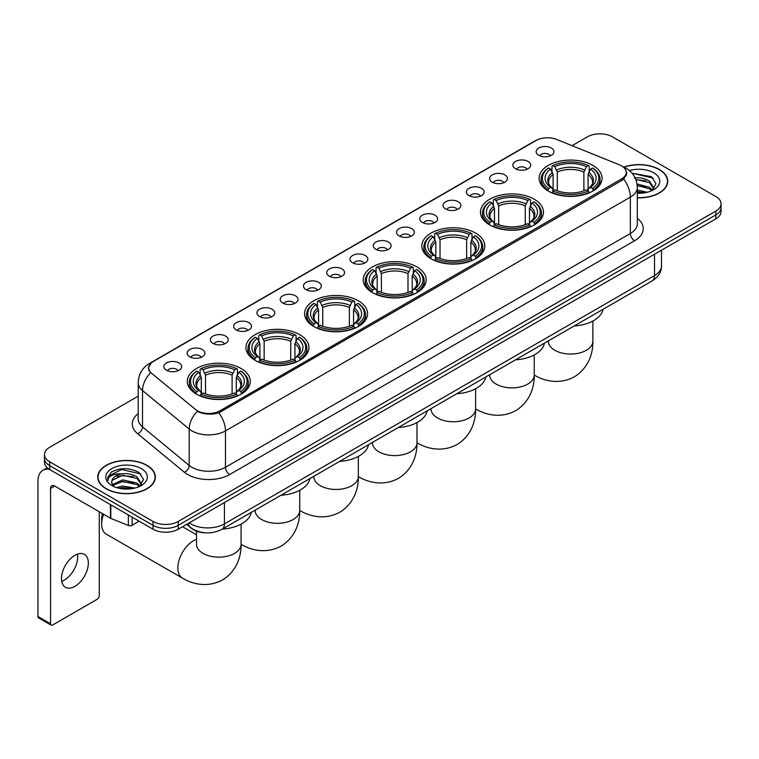 <?xml version="1.0" encoding="UTF-8"?>
<svg xmlns="http://www.w3.org/2000/svg" width="759" height="759" viewBox="0 0 759 759"><rect width="100%" height="100%" fill="white"/><g stroke="black" fill="none" stroke-linecap="round" stroke-linejoin="round"><path stroke-width="1.14" d="M358.324 300.792A31.48 18.178 0 0 0 324.017 296.854A31.48 18.178 0 0 0 304.587 313.638A31.48 18.178 0 0 0 313.809 326.493A31.48 18.178 0 0 0 348.115 330.431A31.48 18.178 0 0 0 367.546 313.638A31.48 18.178 0 0 0 358.324 300.792M534.222 199.237A31.48 18.178 0 0 0 499.915 195.3A31.48 18.178 0 0 0 480.485 212.093A31.48 18.178 0 0 0 489.707 224.939A31.48 18.178 0 0 0 524.014 228.876A31.48 18.178 0 0 0 543.444 212.093A31.48 18.178 0 0 0 534.222 199.237M475.589 233.089A31.48 18.178 0 0 0 441.283 229.152A31.48 18.178 0 0 0 421.852 245.935A31.48 18.178 0 0 0 431.074 258.791A31.48 18.178 0 0 0 465.381 262.728A31.48 18.178 0 0 0 484.811 245.935A31.48 18.178 0 0 0 475.589 233.089M416.957 266.94A31.48 18.178 0 0 0 382.65 263.003A31.48 18.178 0 0 0 363.219 279.786A31.48 18.178 0 0 0 372.441 292.642A31.48 18.178 0 0 0 406.748 296.579A31.48 18.178 0 0 0 426.178 279.786A31.48 18.178 0 0 0 416.957 266.94M299.691 334.643A31.48 18.178 0 0 0 265.384 330.696A31.48 18.178 0 0 0 245.954 347.489A31.48 18.178 0 0 0 255.176 360.345A31.48 18.178 0 0 0 289.483 364.282A31.48 18.178 0 0 0 308.913 347.489A31.48 18.178 0 0 0 299.691 334.643M241.058 368.494A31.48 18.178 0 0 0 206.752 364.548A31.48 18.178 0 0 0 187.321 381.341A31.48 18.178 0 0 0 196.543 394.196A31.48 18.178 0 0 0 230.85 398.133A31.48 18.178 0 0 0 250.28 381.341A31.48 18.178 0 0 0 241.058 368.494M592.855 165.386A31.48 18.178 0 0 0 558.548 161.449A31.48 18.178 0 0 0 539.118 178.242A31.48 18.178 0 0 0 548.33 191.088A31.48 18.178 0 0 0 582.646 195.025A31.48 18.178 0 0 0 602.077 178.242A31.48 18.178 0 0 0 592.855 165.386M515.494 168.735A8.909 5.142 180 0 1 513.72 167.274A8.909 5.142 180 0 1 516.67 160.88A8.909 5.142 180 0 1 528.093 161.458A8.909 5.142 180 0 1 529.858 167.274A8.909 5.142 180 0 1 515.494 168.735M527.002 169.266A5.341 3.083 0 0 0 525.57 167.758A5.341 3.083 0 0 0 520.304 166.98A5.341 3.083 0 0 0 516.575 169.266M492.221 182.169A8.909 5.142 180 0 1 490.456 180.708A8.909 5.142 180 0 1 493.407 174.314A8.909 5.142 180 0 1 504.82 174.893A8.909 5.142 180 0 1 506.595 180.708A8.909 5.142 180 0 1 492.221 182.169M503.739 182.701A5.341 3.083 0 0 0 502.306 181.192A5.341 3.083 0 0 0 497.041 180.414A5.341 3.083 0 0 0 493.312 182.701M468.958 195.604A8.909 5.142 180 0 1 467.183 194.143A8.909 5.142 180 0 1 470.134 187.748A8.909 5.142 180 0 1 481.557 188.327A8.909 5.142 180 0 1 483.322 194.143A8.909 5.142 180 0 1 468.958 195.604M480.466 196.135A5.341 3.083 0 0 0 479.033 194.627A5.341 3.083 0 0 0 473.768 193.849A5.341 3.083 0 0 0 470.039 196.135M445.685 209.038A8.909 5.142 180 0 1 443.92 207.577A8.909 5.142 180 0 1 446.871 201.182A8.909 5.142 180 0 1 458.284 201.761A8.909 5.142 180 0 1 460.058 207.577A8.909 5.142 180 0 1 445.685 209.038M457.203 209.569A5.341 3.083 0 0 0 455.77 208.061A5.341 3.083 0 0 0 450.504 207.283A5.341 3.083 0 0 0 446.776 209.569M422.421 222.463A8.909 5.142 180 0 1 420.647 221.011A8.909 5.142 180 0 1 423.598 214.617A8.909 5.142 180 0 1 435.021 215.195A8.909 5.142 180 0 1 436.786 221.011A8.909 5.142 180 0 1 422.421 222.463M433.93 223.004A5.341 3.083 0 0 0 432.497 221.495A5.341 3.083 0 0 0 427.232 220.717A5.341 3.083 0 0 0 423.503 223.004M399.149 235.897A8.909 5.142 180 0 1 397.384 234.446A8.909 5.142 180 0 1 400.335 228.051A8.909 5.142 180 0 1 411.748 228.63A8.909 5.142 180 0 1 413.522 234.446A8.909 5.142 180 0 1 399.149 235.897M410.666 236.438A5.341 3.083 0 0 0 409.234 234.929A5.341 3.083 0 0 0 403.968 234.151A5.341 3.083 0 0 0 400.24 236.438M375.885 249.332A8.909 5.142 180 0 1 374.111 247.88A8.909 5.142 180 0 1 377.062 241.485A8.909 5.142 180 0 1 388.485 242.064A8.909 5.142 180 0 1 390.249 247.88A8.909 5.142 180 0 1 375.885 249.332M387.394 249.872A5.341 3.083 0 0 0 385.961 248.364A5.341 3.083 0 0 0 380.695 247.586A5.341 3.083 0 0 0 376.967 249.872M352.612 262.766A8.909 5.142 180 0 1 350.848 261.314A8.909 5.142 180 0 1 353.798 254.92A8.909 5.142 180 0 1 365.212 255.489A8.909 5.142 180 0 1 366.986 261.314A8.909 5.142 180 0 1 352.612 262.766M364.13 263.297A5.341 3.083 0 0 0 362.698 261.798A5.341 3.083 0 0 0 357.432 261.02A5.341 3.083 0 0 0 353.703 263.297M329.349 276.2A8.909 5.142 180 0 1 327.575 274.749A8.909 5.142 180 0 1 330.526 268.354A8.909 5.142 180 0 1 341.948 268.923A8.909 5.142 180 0 1 343.713 274.749A8.909 5.142 180 0 1 329.349 276.2M340.857 276.731A5.341 3.083 0 0 0 339.425 275.232A5.341 3.083 0 0 0 334.159 274.445A5.341 3.083 0 0 0 330.431 276.731M306.076 289.634A8.909 5.142 180 0 1 304.312 288.183A8.909 5.142 180 0 1 307.262 281.788A8.909 5.142 180 0 1 318.676 282.357A8.909 5.142 180 0 1 320.45 288.183A8.909 5.142 180 0 1 306.076 289.634M317.594 290.166A5.341 3.083 0 0 0 316.161 288.667A5.341 3.083 0 0 0 310.896 287.879A5.341 3.083 0 0 0 307.167 290.166M282.813 303.069A8.909 5.142 180 0 1 281.039 301.617A8.909 5.142 180 0 1 283.989 295.223A8.909 5.142 180 0 1 295.412 295.792A8.909 5.142 180 0 1 297.177 301.617A8.909 5.142 180 0 1 282.813 303.069M294.321 303.6A5.341 3.083 0 0 0 292.889 302.101A5.341 3.083 0 0 0 287.623 301.314A5.341 3.083 0 0 0 283.894 303.6M259.54 316.503A8.909 5.142 180 0 1 257.775 315.051A8.909 5.142 180 0 1 260.726 308.657A8.909 5.142 180 0 1 272.139 309.226A8.909 5.142 180 0 1 273.914 315.051A8.909 5.142 180 0 1 259.54 316.503M271.058 317.034A5.341 3.083 0 0 0 269.625 315.535A5.341 3.083 0 0 0 264.36 314.748A5.341 3.083 0 0 0 260.631 317.034M236.277 329.937A8.909 5.142 180 0 1 234.503 328.486A8.909 5.142 180 0 1 237.453 322.091A8.909 5.142 180 0 1 248.876 322.66A8.909 5.142 180 0 1 250.641 328.486A8.909 5.142 180 0 1 236.277 329.937M247.785 330.469A5.341 3.083 0 0 0 246.352 328.97A5.341 3.083 0 0 0 241.087 328.182A5.341 3.083 0 0 0 237.358 330.469M213.004 343.372A8.909 5.142 180 0 1 211.239 341.911A8.909 5.142 180 0 1 214.19 335.525A8.909 5.142 180 0 1 225.603 336.095A8.909 5.142 180 0 1 227.377 341.911A8.909 5.142 180 0 1 213.004 343.372M224.522 343.903A5.341 3.083 0 0 0 223.089 342.404A5.341 3.083 0 0 0 217.824 341.616A5.341 3.083 0 0 0 214.095 343.903M189.741 356.806A8.909 5.142 180 0 1 187.966 355.345A8.909 5.142 180 0 1 190.917 348.96A8.909 5.142 180 0 1 202.34 349.529A8.909 5.142 180 0 1 204.105 355.345A8.909 5.142 180 0 1 189.741 356.806M201.249 357.337A5.341 3.083 0 0 0 199.816 355.838A5.341 3.083 0 0 0 194.551 355.051A5.341 3.083 0 0 0 190.822 357.337M166.468 370.24A8.909 5.142 180 0 1 164.703 368.779A8.909 5.142 180 0 1 167.654 362.385A8.909 5.142 180 0 1 179.067 362.963A8.909 5.142 180 0 1 180.841 368.779A8.909 5.142 180 0 1 166.468 370.24M177.986 370.772A5.341 3.083 0 0 0 176.553 369.263A5.341 3.083 0 0 0 171.287 368.485A5.341 3.083 0 0 0 167.559 370.772M538.757 155.301A8.909 5.142 180 0 1 536.992 153.84A8.909 5.142 180 0 1 539.943 147.455A8.909 5.142 180 0 1 551.357 148.024A8.909 5.142 180 0 1 553.131 153.84A8.909 5.142 180 0 1 538.757 155.301M550.275 155.832A5.341 3.083 0 0 0 548.842 154.333A5.341 3.083 0 0 0 543.577 153.546A5.341 3.083 0 0 0 539.848 155.832M619.401 164.807A16.034 9.26 180 0 1 621.545 165.851A16.034 9.26 180 0 1 626.241 172.397A16.034 9.26 180 0 1 621.545 178.944L220.025 410.761A16.034 9.26 180 0 1 195.547 409.518L151.61 373.295A16.034 9.26 180 0 1 148.707 367.982A16.034 9.26 180 0 1 153.403 361.436L536.12 140.481A16.034 9.26 180 0 1 556.651 139.447L619.401 164.807M204.921 532.799A17.818 10.284 180 0 1 191.572 528.444L186.629 524.365M637.323 197.852A28.804 16.632 0 0 0 667.778 181.249A28.804 16.632 0 0 0 659.343 169.485A28.804 16.632 0 0 0 623.851 167.084M146.942 465.314A28.804 16.632 0 0 0 115.548 461.709A28.804 16.632 0 0 0 97.759 477.079A28.804 16.632 0 0 0 106.203 488.834A28.804 16.632 0 0 0 137.597 492.439A28.804 16.632 0 0 0 155.377 477.079A28.804 16.632 0 0 0 146.942 465.314M626.868 173.071L623.727 179.105L622.171 180.244L218.848 412.858C212.141 414.784 205.547 414.547 199.067 412.146L197.34 411.302A20.787 13.909 129.5 0 0 189.219 429.053L142.512 390.543A23.757 13.719 180 0 1 138.223 382.678L138.223 419.053A23.757 13.719 0 0 0 142.512 426.919L189.219 465.428A23.757 13.719 0 0 0 191.885 467.259A23.757 13.719 0 0 0 225.48 467.259L630.359 233.497A23.757 13.719 0 0 0 637.323 223.801L637.323 187.426A23.757 13.719 180 0 1 630.359 197.131A20.787 12.002 -120 0 0 623.727 179.105M138.223 396.151L49.715 447.25A17.818 10.284 0 0 0 44.487 454.527L44.487 462.288A17.818 10.284 0 0 0 49.715 469.565L153.033 529.213L153.033 525.332A17.818 10.284 0 0 0 178.232 525.332L715.832 214.949A17.818 10.284 0 0 0 721.05 207.672A17.818 10.284 0 0 1 715.832 214.949L178.232 525.332A17.818 10.284 0 0 1 153.033 525.332L49.715 465.684L153.033 525.332L153.033 521.452A17.818 10.284 0 0 0 178.232 521.452L715.832 211.068A17.818 10.284 0 0 0 721.05 203.801A17.818 10.284 0 0 0 715.832 196.524L612.513 136.867A17.818 10.284 0 0 0 587.314 136.867L572.068 145.671M44.487 458.408A17.818 10.284 0 0 0 49.715 465.684A17.818 10.284 0 0 1 44.487 458.408M637.323 218.364A29.696 17.144 180 0 1 634.562 240.774L229.683 474.527A29.696 17.144 180 0 1 187.682 474.527A29.696 17.144 180 0 1 184.352 472.24L137.654 433.731A5.939 3.975 -50.5 0 0 142.512 426.919L142.512 390.543A20.787 13.909 129.5 0 1 150.576 372.849L148.299 367.982L151.231 362.982M44.487 454.527A17.818 10.284 0 0 0 49.715 461.804L153.033 521.452M153.033 529.213A17.818 10.284 0 0 0 178.232 529.213L715.832 218.829A17.818 10.284 0 0 0 721.05 211.552L721.05 203.801M637.323 197.682A28.51 16.461 0 0 0 667.484 181.249A28.51 16.461 0 0 0 659.135 169.608A28.51 16.461 0 0 0 624.097 167.198M637.323 190.082L647.332 192.236M637.323 191.629L644.77 192.767M637.038 183.925L649.467 187.274L652.531 190.186M637.228 185.462L649.467 188.811L651.734 190.718M634.296 177.957C639.998 177.359 645.055 178.412 649.467 181.116L653.822 187.957L653.717 189.086M635.767 179.352L649.467 182.653L653.774 188.725M637.323 193.213A20.787 12.002 0 0 0 653.67 189.731A20.787 12.002 0 0 0 653.67 172.758A20.787 12.002 0 0 0 629.429 170.585M651.981 190.613L655.975 183.583L651.412 176.667L632.086 173.232M632.598 173.858L634.069 173.669L653.252 178.137M635.9 179.684L645.824 180.822M637.256 185.813L645.824 186.98M637.323 191.97L644.552 192.805M106.412 488.72A28.51 16.461 0 0 0 137.483 492.287A28.51 16.461 0 0 0 155.083 477.079A28.51 16.461 0 0 0 146.734 465.438A28.51 16.461 0 0 0 115.662 461.87A28.51 16.461 0 0 0 98.063 477.079A28.51 16.461 0 0 0 106.412 488.72M116.431 487.553L122.73 486.016L134.931 488.065M118.897 488.236L122.73 487.553L132.37 488.606M112.427 484.546L122.73 479.859L137.066 483.103L140.13 486.016M112.939 485.381L122.73 481.396L137.066 484.64L139.333 486.557M139.58 486.443L143.574 479.413L139.011 472.496C129.248 467.449 119.922 467.392 111.061 472.326L107.636 478.597L107.958 480.608C108.157 476.092 112.797 473.815 121.895 473.787A14.848 8.577 0 0 0 111.725 481.927A14.848 8.577 0 0 0 112.446 484.565L114.211 486.728M121.895 473.787C127.597 473.189 132.654 474.242 137.066 476.946L141.421 483.787L141.316 484.916M111.725 482.098L112.228 480.276L122.73 475.238L137.066 478.483L141.373 484.555M141.269 468.588A20.787 12.002 0 0 0 111.867 468.588A20.787 12.002 0 0 0 111.867 485.561A20.787 12.002 0 0 0 141.269 485.561A20.787 12.002 0 0 0 141.269 468.588M107.636 478.739L108.281 476.197L121.668 469.498L140.851 473.967M117.076 476.51L121.668 475.656L133.423 476.652M117.076 482.667L121.668 481.813L133.423 482.809M119.296 488.322L132.151 488.635M547.77 190.756L548.615 188.507A28.273 16.328 0 0 1 548.615 167.976L550.56 169.096A25.54 14.744 0 0 0 550.56 187.378L552.476 188.469L553.093 190.765M553.093 189.826L553.093 174.475L550.56 169.096M551.973 171.525L551.973 166.031L552.818 165.547A28.273 16.328 0 0 1 588.377 165.547L586.432 166.667A25.54 14.744 0 0 0 554.753 166.667L557.296 172.046L557.296 190.832M583.889 190.832L583.889 172.046L586.432 166.667M574.146 325.99A32.665 18.861 0 0 0 603.073 309.293M551.973 192.388A29.459 17.011 0 0 0 589.221 192.388L588.377 190.926A28.273 16.328 0 0 1 552.818 190.926L551.973 192.89M589.221 192.89L589.221 192.388M548.615 167.976L547.77 168.451A29.459 17.011 0 0 0 541.129 179.209A29.459 17.011 0 0 0 547.77 189.959M588.377 165.547L589.221 166.031L589.221 171.525M552.818 190.926L554.753 189.807A25.54 14.744 0 0 0 586.432 189.807L588.377 190.926M550.56 187.378L548.615 188.507M554.753 166.667L552.818 165.547M552.476 172.397A22.846 13.188 0 0 0 552.476 188.469L552.58 188.545C549.336 185.405 548.017 183.27 548.615 182.151A21.973 12.685 0 0 1 553.093 174.475M593.424 189.959A29.459 17.011 0 0 0 600.056 179.209A29.459 17.011 0 0 0 593.424 168.451L592.58 167.976A28.273 16.328 0 0 1 592.58 188.507L593.424 190.756M592.58 188.507L590.635 187.378A25.54 14.744 0 0 0 590.635 169.096L592.58 167.976M590.635 169.096L588.092 174.475L588.092 189.826L588.709 188.469L590.635 187.378M588.092 174.475A21.973 12.685 0 0 1 592.57 182.151C593.168 183.28 591.849 185.414 588.604 188.545L588.709 188.469A22.846 13.188 0 0 0 588.709 172.397M588.092 190.765L588.092 189.826M489.138 224.607L489.982 222.359A28.273 16.328 0 0 1 489.982 201.818L491.927 202.947A25.54 14.744 0 0 0 491.927 221.23L493.843 222.321L494.47 224.617M494.47 223.677L494.47 208.327L491.927 202.947M493.341 205.376L493.341 199.883L494.185 199.399A28.273 16.328 0 0 1 529.744 199.399L527.799 200.518A25.54 14.744 0 0 0 496.13 200.518L498.663 205.898L498.663 224.683M525.256 224.683L525.256 205.898L527.799 200.518M515.513 359.842A32.665 18.861 0 0 0 544.44 343.144M493.341 226.239A29.459 17.011 0 0 0 530.588 226.239L529.744 224.778A28.273 16.328 0 0 1 494.185 224.778L493.341 226.742M530.588 226.742L530.588 226.239M489.982 201.818L489.138 202.302A29.459 17.011 0 0 0 482.506 213.061A29.459 17.011 0 0 0 489.138 223.81M529.744 199.399L530.588 199.883L530.588 205.376M494.185 224.778L496.13 223.658A25.54 14.744 0 0 0 527.799 223.658L529.744 224.778M491.927 221.23L489.982 222.359M496.13 200.518L494.185 199.399M493.843 206.249A22.846 13.188 0 0 0 493.843 222.321L493.948 222.396C490.703 219.256 489.384 217.121 489.982 216.002A21.973 12.685 0 0 1 494.47 208.327M534.791 223.81A29.459 17.011 0 0 0 541.423 213.061A29.459 17.011 0 0 0 534.791 202.302L533.947 201.818A28.273 16.328 0 0 1 533.947 222.359L534.791 224.607M533.947 222.359L532.002 221.23A25.54 14.744 0 0 0 532.002 202.947L533.947 201.818M532.002 202.947L529.459 208.327L529.459 223.677L530.076 222.321L532.002 221.23M529.459 208.327A21.973 12.685 0 0 1 533.938 216.002C534.535 217.131 533.216 219.266 529.972 222.396L530.076 222.321A22.846 13.188 0 0 0 530.076 206.249M529.459 224.617L529.459 223.677M430.505 258.458L431.349 256.21A28.273 16.328 0 0 1 431.349 235.669L433.294 236.799A25.54 14.744 0 0 0 433.294 255.081L435.211 256.172L435.837 258.468M435.837 257.529L435.837 242.178L433.294 236.799M434.708 239.227L434.708 233.734L435.552 233.25A28.273 16.328 0 0 1 471.111 233.25L469.166 234.37A25.54 14.744 0 0 0 437.497 234.37L440.03 239.749L440.03 258.525M466.624 258.525L466.624 239.749L469.166 234.37M456.88 393.693A32.665 18.861 0 0 0 485.807 376.995M434.708 260.09A29.459 17.011 0 0 0 471.956 260.09L471.111 258.629A28.273 16.328 0 0 1 435.552 258.629L434.708 260.593M471.956 260.593L471.956 260.09M431.349 235.669L430.505 236.153A29.459 17.011 0 0 0 423.873 246.912A29.459 17.011 0 0 0 430.505 257.662M471.111 233.25L471.956 233.734L471.956 239.227M435.552 258.629L437.497 257.51A25.54 14.744 0 0 0 469.166 257.51L471.111 258.629M433.294 255.081L431.349 256.21M437.497 234.37L435.552 233.25M435.211 240.1A22.846 13.188 0 0 0 435.211 256.172L435.324 256.248C432.07 253.108 430.751 250.973 431.349 249.853A21.973 12.685 0 0 1 435.837 242.178M476.159 257.662A29.459 17.011 0 0 0 482.79 246.912A29.459 17.011 0 0 0 476.159 236.153L475.314 235.669A28.273 16.328 0 0 1 475.314 256.21L476.159 258.458M475.314 256.21L473.369 255.081A25.54 14.744 0 0 0 473.369 236.799L475.314 235.669M473.369 236.799L470.827 242.178L470.827 257.529L471.453 256.172L473.369 255.081M470.827 242.178A21.973 12.685 0 0 1 475.305 249.853C475.902 250.982 474.584 253.117 471.339 256.248L471.453 256.172A22.846 13.188 0 0 0 471.453 240.1M470.827 258.468L470.827 257.529M371.872 292.31L372.716 290.052A28.273 16.328 0 0 1 372.716 269.521L374.661 270.65A25.54 14.744 0 0 0 374.661 288.932L376.578 290.023L377.204 292.319M377.204 291.38L377.204 276.029L374.661 270.65M376.075 273.079L376.075 267.585L376.919 267.102A28.273 16.328 0 0 1 412.479 267.102L410.534 268.221A25.54 14.744 0 0 0 378.864 268.221L381.397 273.601L381.397 292.376M408 292.376L408 273.601L410.534 268.221M398.247 427.545A32.665 18.861 0 0 0 427.175 410.847M376.075 293.942A29.459 17.011 0 0 0 413.323 293.942L412.479 292.481A28.273 16.328 0 0 1 376.919 292.481L376.075 294.445M413.323 294.445L413.323 293.942M372.716 269.521L371.872 270.005A29.459 17.011 0 0 0 365.24 280.764A29.459 17.011 0 0 0 371.872 291.513M412.479 267.102L413.323 267.585L413.323 273.079M376.919 292.481L378.864 291.361A25.54 14.744 0 0 0 410.534 291.361L412.479 292.481M374.661 288.932L372.716 290.052M378.864 268.221L376.919 267.102M376.578 273.952A22.846 13.188 0 0 0 376.578 290.023L376.692 290.099C373.447 286.959 372.119 284.824 372.726 283.705A21.973 12.685 0 0 1 377.204 276.029M417.526 291.513A29.459 17.011 0 0 0 424.158 280.764A29.459 17.011 0 0 0 417.526 270.005L416.682 269.521A28.273 16.328 0 0 1 416.682 290.052L417.526 292.31M416.682 290.052L414.737 288.932A25.54 14.744 0 0 0 414.737 270.65L416.682 269.521M414.737 270.65L412.194 276.029L412.194 291.38L412.82 290.023L414.737 288.932M412.194 276.029A21.973 12.685 0 0 1 416.672 283.705C417.27 284.834 415.951 286.968 412.706 290.099L412.82 290.023A22.846 13.188 0 0 0 412.82 273.952M412.194 292.319L412.194 291.38M313.239 326.161L314.084 323.903A28.273 16.328 0 0 1 314.084 303.372L316.029 304.501A25.54 14.744 0 0 0 316.029 322.784L317.945 323.875L318.571 326.171M318.571 325.231L318.571 309.881L316.029 304.501M317.442 306.93L317.442 301.437L318.287 300.953A28.273 16.328 0 0 1 353.846 300.953L351.901 302.073A25.54 14.744 0 0 0 320.232 302.073L322.765 307.452L322.765 326.228M349.368 326.228L349.368 307.452L351.901 302.073M339.615 461.396A32.665 18.861 0 0 0 368.542 444.689M317.442 327.793A29.459 17.011 0 0 0 354.69 327.793L353.846 326.332A28.273 16.328 0 0 1 318.287 326.332L317.442 328.296M354.69 328.296L354.69 327.793M314.084 303.372L313.239 303.856A29.459 17.011 0 0 0 306.608 314.615A29.459 17.011 0 0 0 313.239 325.364M353.846 300.953L354.69 301.437L354.69 306.93M318.287 326.332L320.232 325.213A25.54 14.744 0 0 0 351.901 325.213L353.846 326.332M316.029 322.784L314.084 323.903M320.232 302.073L318.287 300.953M317.945 307.803A22.846 13.188 0 0 0 317.945 323.875L318.059 323.951C314.814 320.81 313.486 318.676 314.093 317.556A21.973 12.685 0 0 1 318.571 309.881M358.893 325.364A29.459 17.011 0 0 0 365.525 314.615A29.459 17.011 0 0 0 358.893 303.856L358.049 303.372A28.273 16.328 0 0 1 358.049 323.903L358.893 326.161M358.049 323.903L356.104 322.784A25.54 14.744 0 0 0 356.104 304.501L358.049 303.372M356.104 304.501L353.561 309.881L353.561 325.231L354.187 323.875L356.104 322.784M353.561 309.881A21.973 12.685 0 0 1 358.039 317.556C358.637 318.685 357.318 320.82 354.073 323.951L354.187 323.875A22.846 13.188 0 0 0 354.187 307.803M353.561 326.171L353.561 325.231M254.607 360.013L255.451 357.755A28.273 16.328 0 0 1 255.451 337.224L257.396 338.353A25.54 14.744 0 0 0 257.396 356.635L259.312 357.726L259.939 360.022M259.939 359.083L259.939 343.732L257.396 338.353M258.81 340.782L258.81 335.288L259.654 334.804A28.273 16.328 0 0 1 295.213 334.804L293.268 335.924A25.54 14.744 0 0 0 261.599 335.924L264.141 341.303L264.141 360.079M290.735 360.079L290.735 341.303L293.268 335.924M280.982 495.248A32.665 18.861 0 0 0 309.909 478.54M258.81 361.645A29.459 17.011 0 0 0 296.057 361.645L295.213 360.183A28.273 16.328 0 0 1 259.654 360.183L258.81 362.147M296.057 362.147L296.057 361.645M255.451 337.224L254.607 337.708A29.459 17.011 0 0 0 247.975 348.466A29.459 17.011 0 0 0 254.607 359.216M295.213 334.804L296.057 335.288L296.057 340.782M259.654 360.183L261.599 359.064A25.54 14.744 0 0 0 293.268 359.064L295.213 360.183M257.396 356.635L255.451 357.755M261.599 335.924L259.654 334.804M259.312 341.654A22.846 13.188 0 0 0 259.312 357.726L259.426 357.802C256.181 354.662 254.853 352.527 255.46 351.408A21.973 12.685 0 0 1 259.939 343.732M300.26 359.216A29.459 17.011 0 0 0 306.892 348.466A29.459 17.011 0 0 0 300.26 337.708L299.416 337.224A28.273 16.328 0 0 1 299.416 357.755L300.26 360.013M299.416 357.755L297.471 356.635A25.54 14.744 0 0 0 297.471 338.353L299.416 337.224M297.471 338.353L294.928 343.732L294.928 359.083L295.555 357.726L297.471 356.635M294.928 343.732A21.973 12.685 0 0 1 299.407 351.408C300.014 352.537 298.685 354.662 295.441 357.802L295.555 357.726A22.846 13.188 0 0 0 295.555 341.654M294.928 360.022L294.928 359.083M103.556 514.222A22.277 12.856 120 0 0 101.668 523.947L101.668 519.099A16.337 9.431 -60 0 1 102.503 513.625M101.668 523.947A22.277 12.856 120 0 0 106.279 534.146L182.464 578.13A22.277 12.856 -60 0 1 179.048 560.284A22.277 12.856 -60 0 1 193.602 540.655A22.277 12.856 -60 0 1 196.524 539.288M195.974 393.864L196.818 391.606A28.273 16.328 0 0 1 196.818 371.075L198.763 372.204A25.54 14.744 0 0 0 198.763 390.487L200.68 391.578L201.306 393.874M201.306 392.934L201.306 377.584L198.763 372.204M200.177 374.633L200.177 369.13L201.021 368.656A28.273 16.328 0 0 1 236.58 368.656L234.635 369.775A25.54 14.744 0 0 0 202.966 369.775L205.509 375.155L205.509 393.93M232.102 393.93L232.102 375.155L234.635 369.775M222.349 529.099A32.665 18.861 0 0 0 251.276 512.391M200.177 395.496A29.459 17.011 0 0 0 237.425 395.496L236.58 394.035A28.273 16.328 0 0 1 201.021 394.035L200.177 395.999M237.425 395.999L237.425 395.496M196.818 371.075L195.974 371.559A29.459 17.011 0 0 0 189.342 382.318A29.459 17.011 0 0 0 195.974 393.067M236.58 368.656L237.425 369.13L237.425 374.633M201.021 394.035L202.966 392.915A25.54 14.744 0 0 0 234.635 392.915L236.58 394.035M198.763 390.487L196.818 391.606M202.966 369.775L201.021 368.656M200.68 375.506A22.846 13.188 0 0 0 200.68 391.578L200.793 391.653C197.549 388.513 196.22 386.378 196.828 385.259A21.973 12.685 0 0 1 201.306 377.584M241.628 393.067A29.459 17.011 0 0 0 248.259 382.318A29.459 17.011 0 0 0 241.628 371.559L240.783 371.075A28.273 16.328 0 0 1 240.783 391.606L241.628 393.864M240.783 391.606L238.838 390.487A25.54 14.744 0 0 0 238.838 372.204L240.783 371.075M238.838 372.204L236.296 377.584L236.296 392.934L236.922 391.578L238.838 390.487M236.296 377.584A21.973 12.685 0 0 1 240.783 385.259C241.381 386.388 240.053 388.513 236.808 391.653L236.922 391.578A22.846 13.188 0 0 0 236.922 375.506M236.296 393.874L236.296 392.934M77.446 554.117A19.003 10.977 -60 0 1 64.249 580.189A19.003 10.977 -60 0 1 61.716 581.375M74.913 586.346A19.003 10.977 120 0 0 87.323 569.592A19.003 10.977 120 0 0 84.41 554.364A19.003 10.977 120 0 0 74.913 555.303A19.003 10.977 120 0 0 62.494 572.058A19.003 10.977 120 0 0 65.407 587.286A19.003 10.977 120 0 0 74.913 586.346M132.132 517.145L132.132 525.275L139.172 521.205M49.506 469.442A23.757 13.719 -120 0 0 42.874 470.324A23.757 13.719 -120 0 0 37.95 481.197L37.95 616.507L50.549 623.784L50.549 488.473A5.939 3.425 60 0 1 51.783 485.76A5.939 3.425 60 0 1 54.752 486.054L110.425 518.198L110.425 504.612M50.549 623.784A2.97 1.717 120 0 0 51.166 625.141L38.567 617.864A2.97 1.717 -60 0 1 37.95 616.507M51.166 625.141A2.97 1.717 120 0 0 52.646 624.999L97.171 599.287A2.97 1.717 120 0 0 99.268 595.654L99.268 511.756M132.132 525.275A2.97 1.717 180 0 1 128.328 525.465L110.823 518.388A2.97 1.717 180 0 1 110.425 518.198M220.025 410.761L220.025 412.393M621.545 178.944L621.545 180.604M229.683 474.527A5.939 3.425 60 0 1 225.48 467.259L225.48 430.884A23.757 13.719 180 0 1 191.885 430.884A23.757 13.719 180 0 1 189.219 429.053L189.219 465.428A5.939 3.975 -50.5 0 1 184.352 472.24M637.323 187.426C636.915 178.887 633.158 172.483 626.052 168.213L623.054 166.752A20.787 9.734 112 0 0 622.778 166.648M218.848 412.858A20.787 12.002 60 0 1 225.48 430.884L630.359 197.131L630.359 233.497A5.939 3.425 60 0 0 634.562 240.774M151.639 362.65A20.787 12.002 -120 0 0 149.485 363.457C142.379 367.726 138.622 374.13 138.223 382.678M149.485 363.457L534.364 141.25A20.787 12.002 60 0 1 535.939 140.576M137.654 433.731A29.696 17.144 180 0 1 138.223 413.608M178.232 521.452L178.232 529.213M715.832 211.068L715.832 218.829M49.715 461.804L49.715 469.565M189.238 522.856A23.757 13.719 0 0 0 190.832 523.881A23.757 13.719 0 0 0 224.427 523.881L654.514 275.574A23.757 13.719 0 0 0 661.469 265.878C661.639 271.769 658.508 276.817 652.047 281.01L221.97 529.317A11.878 6.859 60 0 0 224.427 523.881L224.427 502.534M654.514 254.237L654.514 275.574A11.878 6.859 60 0 1 652.047 281.01M188.27 523.416A11.878 7.941 129.5 0 0 190.338 527.277L186.733 524.298M592.864 321.038L592.864 341.189A22.277 12.856 180 0 1 586.346 350.288A22.277 12.856 180 0 1 554.848 350.288A22.277 12.856 180 0 1 548.321 341.189L548.368 342.062M592.864 341.189C593.168 352.375 589.012 367.821 574.354 376.796C559.25 385.003 543.795 380.885 534.26 375.031A22.277 12.856 -60 0 1 534.241 375.012L534.26 375.031A22.277 12.856 180 0 1 527.714 384.13A22.277 12.856 180 0 1 496.215 384.13A22.277 12.856 180 0 1 489.688 375.041L489.735 375.914M583.889 172.046A21.973 12.685 0 0 0 557.296 172.046M584.515 169.978A22.846 13.188 0 0 0 556.679 169.978M475.627 408.883A22.277 12.856 -60 0 1 475.608 408.864L475.608 408.864C485.162 414.737 500.617 418.854 515.722 410.647C530.38 401.672 534.535 386.227 534.241 375.041L534.241 354.889M525.256 205.898A21.973 12.685 0 0 0 498.663 205.898M525.883 203.829A22.846 13.188 0 0 0 498.046 203.829M475.608 388.741L475.608 408.892A22.277 12.856 180 0 1 469.081 417.981A22.277 12.856 180 0 1 437.582 417.981A22.277 12.856 180 0 1 431.055 408.892L431.112 409.765M475.608 408.892C475.902 420.078 471.747 435.524 457.089 444.499C441.985 452.706 426.53 448.588 416.995 442.734L416.976 442.715A22.277 12.856 -60 0 1 416.976 442.715A22.277 12.856 180 0 1 410.448 451.833A22.277 12.856 180 0 1 378.95 451.833A22.277 12.856 180 0 1 372.422 442.744L372.479 443.617M466.624 239.749A21.973 12.685 0 0 0 440.03 239.749M467.25 237.681A22.846 13.188 0 0 0 439.414 237.681M416.976 422.592L416.976 442.744C417.27 453.929 413.114 469.375 398.456 478.35C383.352 486.557 367.897 482.439 358.362 476.586A22.277 12.856 -60 0 1 358.343 476.567L358.362 476.586A22.277 12.856 180 0 1 351.815 485.684A22.277 12.856 180 0 1 320.317 485.684A22.277 12.856 180 0 1 313.79 476.595L313.846 477.468M408 273.601A21.973 12.685 0 0 0 381.397 273.601M408.617 271.532A22.846 13.188 0 0 0 380.781 271.532M358.343 456.444L358.343 476.595C358.637 487.781 354.481 503.226 339.823 512.202C324.719 520.408 309.264 516.291 299.729 510.437L299.71 510.418A22.277 12.856 -60 0 1 299.71 510.418A22.277 12.856 180 0 1 293.183 519.535A22.277 12.856 180 0 1 261.684 519.535A22.277 12.856 180 0 1 255.157 510.446L255.214 511.319M349.368 307.452A21.973 12.685 0 0 0 322.765 307.452M349.984 305.384A22.846 13.188 0 0 0 322.148 305.384M299.71 490.295L299.71 510.446C300.004 521.632 295.849 537.078 281.191 546.053C266.086 554.26 250.631 550.142 241.096 544.288A22.277 12.856 -60 0 1 241.077 544.269L241.096 544.288A22.277 12.856 180 0 1 234.55 553.387A22.277 12.856 180 0 1 203.051 553.387A22.277 12.856 180 0 1 196.524 544.298L196.581 545.171M290.735 341.303A21.973 12.685 0 0 0 264.141 341.303M291.352 339.235A22.846 13.188 0 0 0 263.515 339.235M232.102 375.155A21.973 12.685 0 0 0 205.509 375.155M232.719 373.086A22.846 13.188 0 0 0 204.883 373.086M50.549 488.473L54.752 486.054M110.823 504.839L110.823 518.388M128.328 525.465L128.328 514.953M148.707 367.982L148.707 370.05M626.241 172.397L626.241 175.803M534.364 141.25L538.178 139.476M221.97 529.317C212.406 534.118 202.852 534.118 193.289 529.317L190.338 527.277M661.469 265.878L661.469 250.214M667.484 183.631L667.484 181.249M155.083 479.46L155.083 477.079M98.063 479.46L98.063 477.079M541.129 184.646L541.129 179.209M600.056 184.646L600.056 179.209M482.506 218.497L482.506 213.061M541.423 218.497L541.423 213.061M423.873 252.349L423.873 246.912M482.79 252.349L482.79 246.912M365.24 286.2L365.24 280.764M424.158 286.2L424.158 280.764M306.608 320.042L306.608 314.615M365.525 320.042L365.525 314.615M247.975 353.893L247.975 348.466M306.892 353.893L306.892 348.466M241.077 524.146L241.077 544.298C241.381 555.484 237.216 570.929 222.558 579.904C207.454 588.111 191.999 583.984 182.464 578.13M189.342 387.745L189.342 382.318M248.259 387.745L248.259 382.318M196.524 534.81L182.53 526.727M196.524 531.196L196.524 544.298M42.874 470.324L47.257 467.791"/></g></svg>
